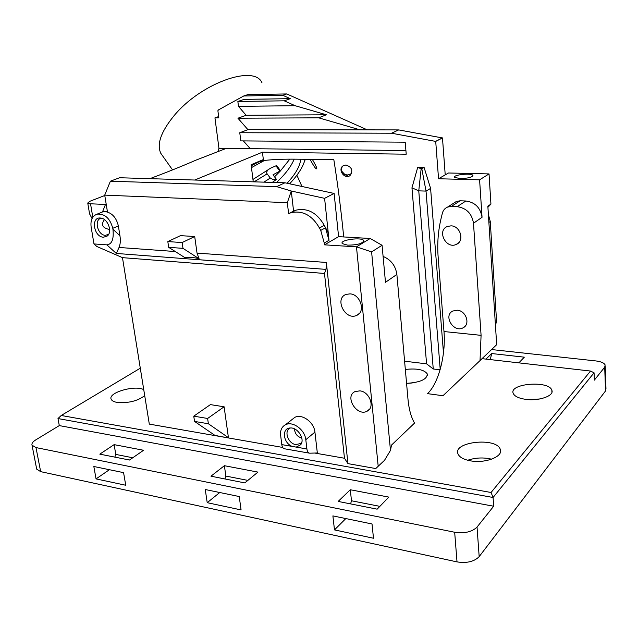 <?xml version="1.0" encoding="UTF-8"?>
<svg xmlns="http://www.w3.org/2000/svg" width="638" height="638" viewBox="0 0 638 638"><rect width="100%" height="100%" fill="white"/><g stroke="black" fill="none" stroke-linecap="round" stroke-linejoin="round"><path stroke-width="0.96" d="M254.115 181.846L267.155 173.839L270.233 177.994L268.574 179.134M488.381 214.368L490.255 221.498L496.555 321.121L495.455 325.547M482.033 358.66L590.533 371.045L491.061 492.488L61.232 415.482L140.288 368.198M144.706 395.608C137.72 401.015 128.557 403.288 117.225 402.434C113.835 401.844 111.809 400.752 111.148 399.165C107.846 392.609 135.232 384.754 143.749 389.674M470.653 460.859C463.706 459.583 459.488 457.279 458.004 453.929C452.486 441.767 496.436 436.958 500.264 449.311C503.733 456.393 485.494 463.651 470.653 460.859M525.624 399.34C518.718 398.303 514.595 396.334 513.239 393.415C508.638 383.534 548.8 380.152 551.83 390.193C554.589 395.767 538.919 401.326 525.624 399.34M405.329 369.466C416.909 368.166 424.222 369.649 427.277 373.932C427.221 379.307 420.322 382.441 406.565 383.342M440.084 369.817L433.25 368.979L426.575 363.835L404.596 361.196M314.781 453.052L344.48 458.243L347.949 463.619L375.758 468.555L384.515 460.317L390.48 450.396L371.603 251.898L356.475 246.85L378.19 466.274M104.72 195.132L287.331 202.677L291.271 191.017L293.576 211.138L296.008 210.149C307.604 207.693 317.022 212.757 324.264 225.342L328.251 232.782L324.598 198.338L334.121 193.45L284.931 182.787L276.653 186.639L110.398 181.192L104.72 195.132L107.423 211.704L102.662 211.465L105.254 211.593C111.977 212.773 116.347 217.55 118.365 225.932L119.952 235.781L112.934 229.209C113.995 239.059 111.977 244.274 106.865 244.856L116.299 253.446L326.018 269.388L324.487 273.455L122.472 257.648L149.3 424.103L282.69 447.437M218.084 151.557L218.954 148.287L250.271 148.662L243.381 140.918M218.954 148.287L214.942 117.863L218.651 116.579M294.166 159.173C291.143 166.51 285.242 174.294 276.461 182.532M300.673 159.213C300.171 165.928 295.641 173.943 287.076 183.25M268.574 179.142L263.925 182.149M272.29 182.404L276.445 179.39L273.016 174.78L279.883 171.12L275.935 165.832L270.671 168.121L252.951 179.461M289.62 183.8C298.177 174.684 303.329 166.502 305.068 159.253M267.147 173.847C266.206 172.778 266.652 171.319 268.478 169.469M276.445 179.39L272.633 179.358L270.225 177.994M274.523 176.806L280.234 171.136L289.788 159.181M132.776 457.765L115.797 454.423L114.808 457.119M247.871 480.398L225.852 476.068L224.911 478.963M379.865 506.357L351.482 500.774L350.605 503.9M275.935 165.832L276.868 165.864L280.553 170.793M109.648 229.56L109.576 229.513C102.407 227.965 100.7 224.672 104.457 219.631M224.385 465.7L210.963 476.195L244.825 482.91L257.927 472.104L224.385 465.7L225.852 476.068M114.114 444.638L99.815 454.144L129.498 460.03L143.582 450.269L114.114 444.638L115.797 454.423M350.302 489.753L338.164 501.428L377.146 509.164L388.821 497.106L350.302 489.753L351.482 500.774M96.051 478.899L93.834 466.498L123.581 472.638L125.734 485.247L96.051 478.899L109.401 469.712M207.214 502.68L205.261 489.521L239.226 496.539L241.084 509.921L207.214 502.68L219.751 492.512M334.479 529.899L332.892 515.895L372.026 523.973L373.485 538.241L334.479 529.899L345.828 518.566M101.554 218.22C93.714 218.874 97.399 235.247 105.366 235.326L108.635 234.353M292.021 419.573L294.748 417.411C301.902 413.368 314.135 422.204 314.925 432.101L317.333 452.972L309.613 453.187C308.17 452.964 307.261 451.552 306.894 448.961L281.797 444.606C282.187 447.174 283.12 448.57 284.596 448.801L309.271 453.132M296.239 447.11L300.665 444.75C305.299 439.359 297.81 427.229 290.314 427.986C281.43 427.915 283.057 443.107 292.228 446.417M290.489 427.978C283.495 430.148 287.866 443.641 295.849 444.606L300.729 443.466L301.83 442.206M460.07 178.56C467.782 178.377 472.08 177.356 472.941 175.506C472.295 172.707 452.087 174.828 454.711 177.412L460.07 178.56M253.246 181.822L251.117 164.708L263.342 159.564L251.244 165.728M305.331 159.253L304.366 161.797M457.215 310.212C466.011 310.578 470.653 324.256 463.196 327.749C453.841 333.331 442.868 315.674 452.797 311.033L457.215 310.212M451.002 225.844C460.492 225.828 464.831 241.172 456.29 244.41C446.042 249.49 436.599 230.541 447.358 226.474L451.002 225.844M477.033 527.068C472.04 531.917 464.584 533.647 454.671 532.251L35.991 447.581L32.036 445.188C31.525 443.53 32.753 441.767 35.696 439.925L59.294 425.594L493.668 506.229L477.033 527.068L479.178 556.623C474.241 561.639 466.856 563.394 457.015 561.895L40.657 471.641L35.991 447.581M36.557 468.404L36.693 469.129L40.657 471.641M491.563 349.552L595.94 360.941C601.068 361.594 604.146 362.934 605.151 364.976L604.704 367.153L594.345 380.136L594.066 372.791L493.078 497.488L493.668 506.229M604.704 367.153L605.534 390.934L605.972 388.67L605.199 366.252M518.83 362.863L524.34 357.168L491.731 353.548L485.957 359.106M490.239 359.601L491.731 353.548M487.926 207.286L490.933 204.096L487.855 206.194L496.675 344.672L480.023 360.582L481.084 335.349L473.492 223.244L482.049 217.295C480.478 207.717 475.095 202.294 465.892 201.002L457.111 206.68C466.426 208.012 471.889 213.539 473.492 223.244M489.035 173.927L479.593 179.82L438.545 178.752L448.498 172.986L489.035 173.927L490.933 204.096M318.681 117.823L237.942 118.213L247.919 129.666L360.055 129.849L318.681 117.823L326.369 114.784L295.107 105.709L284.229 100.82L290.322 98.667L244.171 99.368L237.862 101.474L284.229 100.82M237.942 118.213L246.14 115.295L326.369 114.784M246.14 115.295L238.468 106.355L295.107 105.709M238.468 106.355L237.862 101.474M347.758 175.338L344.297 173.943L341.745 171.199M342.215 166.606L341.489 168.847C341.474 172.268 343.156 174.413 346.538 175.275L351.562 173.608M167.826 241.587L168.679 247.345L182.986 248.349L182.149 242.544L167.826 241.587L180.49 235.637L194.702 236.531L197.038 253.103L199.072 258.741L182.986 248.349M347.678 245.151C357.208 245.064 362.575 243.588 363.78 240.741C362.839 236.706 338.81 239.952 342.335 243.644L347.678 245.151M287.331 202.677L288.607 213.666L291.048 212.677C302.683 210.221 312.149 215.333 319.447 227.997L320.739 230.422L324.264 243.014L328.985 240.295L328.251 232.782M328.985 240.295L325.492 227.782L328.187 232.814M291.271 191.017L324.598 198.338M301.79 437.995L301.607 437.971C297.141 436.599 294.788 433.577 294.541 428.903M162.57 155.824L160.832 153.367C156.573 144.324 160.92 131.835 173.887 115.909C200.579 83.195 254.45 64.143 262.003 82.844M214.942 117.863L218.818 117.839L217.885 110.733L218.451 109.911L243.748 95.971L247.815 94.631L286.749 93.938L282.801 95.301L290.322 98.667M243.748 95.971L282.801 95.301M168.679 247.345L184.932 257.672C188.952 257.002 193.665 257.353 199.072 258.741M103.468 237.224L107.264 236.02C112.782 232.025 107.854 218.491 100.7 218.06C90.572 216.441 93.619 237.009 103.468 237.224M306.894 448.961L305.801 439.71C304.972 429.709 292.619 420.729 285.433 424.788C282.1 426.583 280.449 429.701 280.489 434.135L281.797 444.606M407.77 383.318L412.252 382.967M526.31 399.42L539.461 399.029M467.718 460.253C475.501 457.629 483.46 457.271 491.603 459.185M421.152 168.759L417.707 167.387L424.11 167.515L421.152 168.759L418.759 190.858L426.032 191.097L430.594 188.409L443.466 352.91M421.814 168.775L426.032 191.097L440.204 369.386M345.908 164.995C351.961 167.108 353.316 170.641 349.991 175.602C344.648 179.82 337.335 169.437 343.092 165.816L345.908 164.995M259.291 161.629L264.531 160.425C273.487 159.444 284.149 159.029 296.503 159.181L333.834 159.691C337.741 184.119 341.035 209.87 343.715 236.945M296.869 175.235L301.973 186.479M264.531 160.425L251.699 167.483M247.919 129.666L239.768 132.72L240.805 140.894L405.21 142.194L406.223 154.205L262.449 152.187L263.342 159.564M457.111 206.68L451.297 206.449L460.134 200.795L465.892 201.002M481.084 335.349L443.984 331.545L438.146 256.962C437.118 243.732 438.123 230.781 441.169 218.1L442.349 213.259C443.131 210.301 444.869 208.243 447.565 207.079L451.297 206.449M453.833 203.091L456.449 201.425L460.134 200.795M424.11 167.515L430.594 188.409M426.575 363.835L411.957 187.835L417.707 167.387M411.957 187.835L418.759 190.858L433.25 368.979M479.593 179.82L482.049 217.295M605.534 390.934L479.178 556.623M59.294 425.594L57.986 418.552L493.078 497.488L491.061 492.488M438.545 178.752L435.714 141.413L442.477 137.944L445.22 174.884M442.477 137.944L398.678 129.913L391.549 133.222L435.714 141.413M360.055 129.849L398.678 129.913M239.768 132.72L391.549 133.222M367.305 129.865L286.749 93.938M194.534 421.415L208.379 423.752L207.621 418.472L193.761 416.167L194.534 421.415L214.807 435.299L221.625 436.751L228.436 437.684L208.379 423.752M194.702 236.531L182.149 242.544M112.934 229.209L112.782 228.308C110.031 218.292 104.799 213.571 97.104 214.145C92.319 215.939 90.325 220.222 91.13 226.992L93.977 243.931L96.817 246.483L122.472 257.648M276.653 186.639L291.359 191.025M288.607 213.666L293.576 211.138M319.447 227.997L324.264 225.342M320.739 230.422L325.492 227.782M359.896 390.863C369.689 391.716 375.319 407.57 367.145 411.175C356.961 417.045 344.177 396.381 355.015 391.572L359.896 390.863M350.007 293.863C360.59 294.23 365.965 312.086 356.554 315.435C345.325 320.834 334.145 298.672 345.971 294.429L350.007 293.863M371.603 251.898L382.066 245.279L385.48 282.315L396.876 274.428C395.592 265.759 390.998 259.754 383.095 256.42M396.876 274.428L407.969 399.109C408.934 409.325 411.127 417.316 414.556 423.082L391.501 445.109L390.48 450.396M382.066 245.279L370.184 238.484L356.475 246.85L324.463 244.832L338.595 236.65L370.184 238.484M334.121 193.45L338.595 236.65M324.463 244.832L324.264 243.014M110.398 181.192L119.601 177.739L284.931 182.787M102.662 211.465L105.493 204.479L106.251 204.519M250.271 148.662L405.912 150.56M326.018 269.388L326.353 262.449L197.038 253.103M116.299 253.446L119.035 247.464C120.351 244.378 120.654 240.486 119.952 235.781M106.865 244.856L93.977 243.931M193.761 416.167L210.404 404.62L224.113 406.781L228.436 437.684M224.113 406.781L207.621 418.472M194.726 180.036L262.449 152.187M443.984 331.545C446.01 354.832 438.497 383.773 427.46 393.638L442.979 395.727L480.023 360.582M590.533 371.045L594.066 372.791M61.232 415.482L57.986 418.552M324.487 273.455L344.48 458.243M347.949 463.619L326.353 262.449M226.291 148.375L195.826 160.194C182.468 166.024 167.164 172.18 149.906 178.664M104.776 195.507L89.814 201.305L87.749 203.02L89.559 213.818L92.055 218.571M92.797 217.279L90.54 203.777L87.749 203.02M90.54 203.777L105.493 204.479M89.368 212.653L89.559 213.818M454.671 532.251L457.015 561.895M488.891 222.463L490.255 221.498M442.429 137.888L435.666 141.365M118.365 225.932L112.782 228.308M175.275 251.531L119.035 247.464M314.925 432.101L305.801 439.71M108.691 234.25L107.934 234.808M301.575 442.581L300.665 444.75M472.83 176.048L472.941 175.506M463.196 327.749L465.509 325.739M456.29 244.41L458.762 242.647M32.036 445.188L36.693 469.129M346.538 175.275L347.702 175.346M363.628 241.603L363.78 240.741M301.894 441.895L300.729 443.466M108.54 234.513L107.264 236.02M350.94 174.174L349.991 175.602M312.309 159.348C316.304 166.183 317.62 169.325 316.273 168.767C315.595 168.815 313.513 165.665 310.028 159.317M447.565 207.079L456.449 201.425M291.048 212.677L296.008 210.149M367.145 411.175L369.649 408.998M356.554 315.435L359.258 313.513M172.539 169.899L160.832 153.367M102.75 211.856L97.104 214.145M294.748 417.411L285.433 424.788M427.277 373.932L427.404 375.519M551.83 390.193L551.934 392.258M500.264 449.311L500.439 452.047"/></g></svg>
